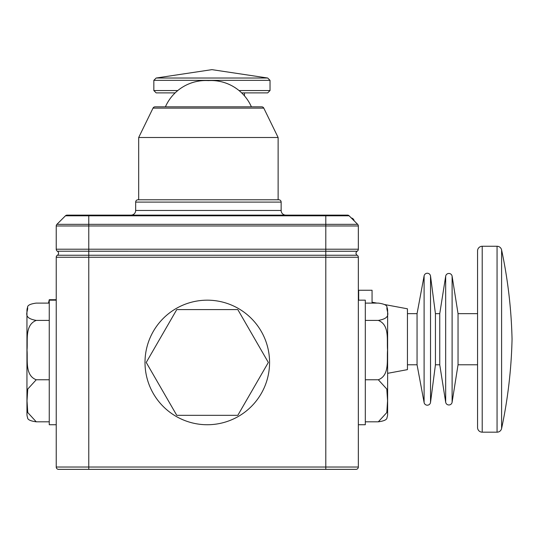 <?xml version="1.0" encoding="UTF-8"?>
<svg xmlns="http://www.w3.org/2000/svg" width="539" height="539" viewBox="0 0 539 539"><rect width="100%" height="100%" fill="white"/><g stroke="black" fill="none" stroke-linecap="round" stroke-linejoin="round"><path stroke-width="0.81" d="M497.059 432.177L497.059 246.262L482.21 246.262L482.21 432.177L497.059 432.177A4.649 4.649 0 0 0 501.6 428.498A479.252 479.252 0 0 0 512.05 339.22A479.252 479.252 0 0 0 501.6 249.941L501.6 428.498M497.059 246.262A4.649 4.649 0 0 1 501.6 249.941M482.21 246.262A4.649 4.649 0 0 0 477.561 250.911L477.561 427.528A4.649 4.649 0 0 0 482.21 432.177M477.561 313.658L458.042 313.658L452.106 276.197A3.254 3.254 0 0 0 445.679 276.197L439.75 313.658L435.438 313.658L430.526 276.049A3.254 3.254 0 0 0 424.105 275.874L417.058 313.658L407.437 313.658M477.561 364.782L458.042 364.782L458.042 313.658M458.042 364.782L452.106 402.235A3.254 3.254 0 0 1 445.679 402.235L445.679 276.197M445.679 402.235L439.75 364.782L439.75 313.658M439.75 364.782L435.438 364.782L435.438 313.658M435.438 364.782L430.526 402.384A3.254 3.254 0 0 1 424.105 402.559L424.105 275.874M424.105 402.559L417.058 364.782L417.058 313.658M417.058 364.782L407.437 364.782M387.622 373.332L407.437 369.639L407.437 308.8L384.496 304.522M376.882 303.1L372.058 302.204M358.671 300.176L358.671 290.258L372.058 290.258L372.058 303.1M357.128 251.255L88.767 251.221L88.767 249.207L56.231 249.207A2.324 2.324 0 0 0 57.39 251.221A2.324 2.324 0 0 1 56.231 249.207L56.231 225.982L88.767 225.982L88.767 215.802L65.448 215.802A2.324 2.324 0 0 1 67.092 215.122L81.793 215.122L67.092 215.122A2.324 2.324 0 0 0 65.448 215.802L56.912 224.339L325.805 224.339L325.805 225.982L88.767 225.982L88.767 249.207L325.805 249.207L325.805 225.982L358.341 225.982A2.324 2.324 0 0 0 357.66 224.339A2.324 2.324 0 0 1 358.341 225.982L358.341 249.207A2.324 2.324 0 0 1 357.182 251.221A2.324 2.324 0 0 0 357.182 255.243A2.324 2.324 0 0 1 358.341 257.258L358.341 467.037A2.324 2.324 0 0 1 356.016 469.354L58.556 469.354A2.324 2.324 0 0 1 56.231 467.037L56.231 257.258A2.324 2.324 0 0 1 57.39 255.243A2.324 2.324 0 0 0 56.231 257.258L88.767 257.258L88.767 467.037L325.805 467.037L325.805 257.258L88.767 257.258L88.767 255.243L357.182 255.243A2.324 2.324 0 0 1 356.016 253.236M325.805 215.122L325.805 224.339L357.66 224.339L349.124 215.802A2.324 2.324 0 0 0 347.48 215.122A2.324 2.324 0 0 1 349.124 215.802A2.324 2.324 0 0 0 347.48 215.122A2.324 2.324 0 0 1 349.124 215.802L88.767 215.802L88.767 215.122L347.48 215.122A2.324 2.324 0 0 1 349.124 215.802A2.324 2.324 0 0 0 347.48 215.122L334.53 215.122M65.448 215.802A2.324 2.324 0 0 1 67.092 215.122A2.324 2.324 0 0 0 65.448 215.802A2.324 2.324 0 0 1 67.092 215.122L88.767 215.122M285.791 215.122A4.649 4.649 0 0 1 281.142 210.473L281.142 202.105A2.324 2.324 0 0 0 278.818 199.78L137.991 199.78A2.324 2.324 0 0 0 135.666 202.105L135.666 210.473L281.142 210.473M131.017 215.122A4.649 4.649 0 0 0 135.666 210.473M56.231 424.739L49.258 424.739L49.258 300.176L56.231 300.176M49.258 300.176L49.258 299.711L56.231 299.711M49.258 299.711A170.23 170.23 0 0 0 48.49 303.1M207.286 424.739A62.281 62.281 0 0 0 269.567 362.457A62.281 62.281 0 0 0 207.286 300.176A62.281 62.281 0 0 0 145.004 362.457A62.281 62.281 0 0 0 207.286 424.739M358.341 424.739L365.314 424.739L365.314 300.176L358.341 300.176M56.912 224.339A2.324 2.324 0 0 0 56.231 225.982A2.324 2.324 0 0 1 56.912 224.339M58.556 253.236A2.324 2.324 0 0 1 57.39 255.243L88.767 255.243L88.767 251.221L57.39 251.221A2.324 2.324 0 0 1 57.39 255.243A2.324 2.324 0 0 0 56.231 257.258M358.341 249.207A2.324 2.324 0 0 1 357.182 251.221A2.324 2.324 0 0 0 358.341 249.207L325.805 249.207L325.805 257.258L358.341 257.258M333.243 469.354L356.016 469.354A2.324 2.324 0 0 0 358.341 467.037A2.324 2.324 0 0 1 356.016 469.354M88.767 469.354L81.328 469.354L88.767 469.354L88.767 467.037L56.231 467.037M77.144 469.354L81.328 469.354M176.765 309.588L146.237 362.457L176.765 415.326L237.814 415.326L268.334 362.457L237.814 309.588L176.765 309.588M241.647 92.883L267.708 92.883L270.032 90.559L270.032 80.345L267.708 78.02L211.935 69.646L156.162 78.02L267.708 78.02M177.776 90.559L153.837 90.559L156.162 92.883L175.162 92.883M49.258 303.1L36.248 303.1C30.339 303.902 27.449 305.31 27.583 307.324C28.506 311.515 21.58 317.828 36.248 320.415L49.258 320.415M36.248 320.415C24.659 324.936 27.907 340.318 27.017 350.114C27.88 359.904 24.727 375.36 36.248 379.766L49.258 379.766M27.583 307.324A9.298 9.298 0 0 0 26.95 310.707L26.95 414.208A9.298 9.298 0 0 0 27.583 417.59C27.449 419.605 30.339 421.013 36.248 421.815L49.258 421.815M36.248 379.766L27.759 389.057L27.017 400.807L27.765 412.564L36.248 421.815M365.314 303.1L378.324 303.1C384.233 303.902 387.123 305.31 386.989 307.324C386.065 311.515 392.992 317.828 378.324 320.415C389.913 324.936 386.665 340.318 387.554 350.114C386.692 359.904 389.845 375.36 378.324 379.766L365.314 379.766M378.324 320.415L365.314 320.415M378.324 379.766L386.813 389.057L387.554 400.807L386.807 412.564L378.324 421.815L365.314 421.815M378.324 421.815C384.233 421.013 387.123 419.605 386.989 417.59A9.298 9.298 0 0 0 387.622 414.208L387.622 310.707A9.298 9.298 0 0 0 386.989 307.324M354.13 220.808A3.483 3.483 0 0 0 351.28 217.958M263.8 108.13L153.015 108.13A2.324 2.324 0 0 1 155.104 106.823L261.711 106.823A2.324 2.324 0 0 1 263.8 108.13L278.124 137.499L138.685 137.499L138.685 199.78M278.124 137.499L278.124 199.78M153.015 108.13L138.685 137.499M259.528 106.823L157.28 106.823M251.396 106.823A44.158 44.158 0 0 0 208.404 80.601A44.158 44.158 0 0 0 165.412 106.823M452.106 402.235L452.106 276.197M430.526 402.384L430.526 276.049M325.805 469.354L325.805 467.037L358.341 467.037M56.231 249.207A2.324 2.324 0 0 0 57.39 251.221M239.04 90.559L270.032 90.559M153.837 90.559L153.837 80.345L270.032 80.345M281.142 202.105L135.666 202.105M244.47 95.861L244.47 92.883M153.837 80.345L156.162 78.02M211.012 80.527L205.797 80.527L211.012 80.527"/></g></svg>
